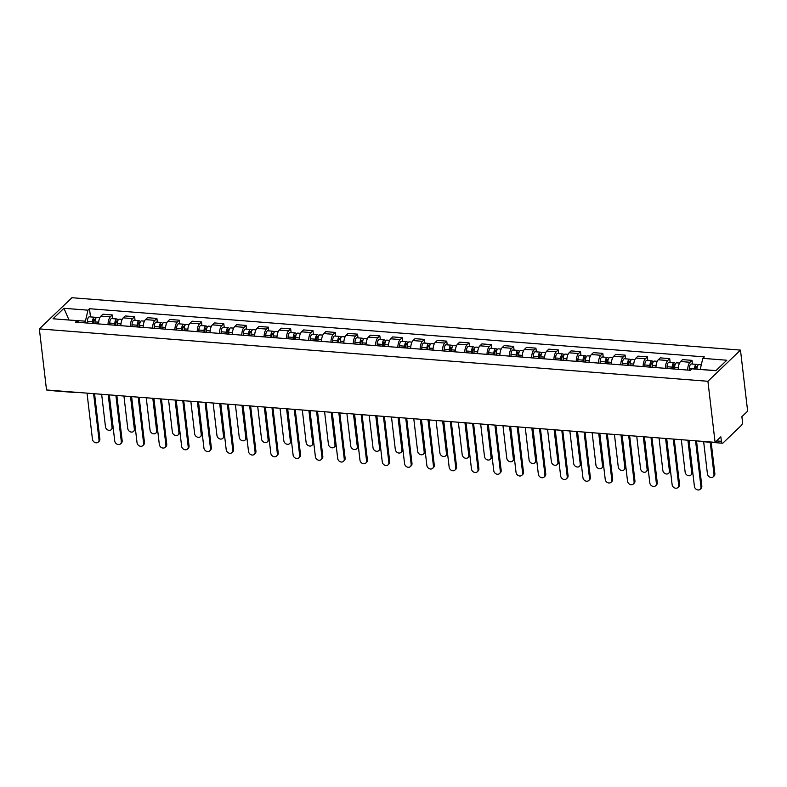 <?xml version="1.0" encoding="UTF-8"?>
<svg xmlns="http://www.w3.org/2000/svg" width="787" height="787" viewBox="0 0 787 787"><rect width="100%" height="100%" fill="white"/><g stroke="black" fill="none" stroke-linecap="round" stroke-linejoin="round"><path stroke-width="1.18" d="M715.088 442.343L720.853 436.824L721.384 441.31A3.158 1.328 94.5 0 0 722.436 443.219A3.158 1.328 94.5 0 0 723.027 442.963L741.452 425.314A3.158 1.328 94.5 0 0 742.416 421.173L741.885 416.687L747.65 411.168L740.478 350.107L71.912 297.722L39.35 328.897L707.916 381.282L715.088 442.343L46.522 389.968L39.35 328.897M75.483 392.241A3.158 1.328 -85.5 0 0 76.024 392.575L53.87 390.844A3.158 1.328 -85.5 0 1 53.339 390.5M740.478 350.107L707.916 381.282M687.69 370.077A7.27 3.05 -85.5 0 1 690.002 362.266L691.989 360.357L682.555 359.62L680.578 361.528A7.27 3.05 94.5 0 0 678.256 369.339M692.432 364.066L691.989 360.357M665.399 368.336A7.27 3.05 -85.5 0 1 667.71 360.515L669.698 358.616L660.263 357.878L658.276 359.777A7.27 3.05 94.5 0 0 655.964 367.598M670.131 362.315L669.698 358.616M643.107 366.585A7.27 3.05 -85.5 0 1 645.419 358.774L647.406 356.865L637.972 356.127L635.985 358.026A7.27 3.05 94.5 0 0 633.673 365.847M647.839 360.574L647.406 356.865M620.805 364.843A7.27 3.05 -85.5 0 1 623.117 357.023L625.104 355.124L615.67 354.386L613.693 356.285A7.27 3.05 94.5 0 0 611.371 364.106M625.547 358.823L625.104 355.124M598.514 363.092A7.27 3.05 -85.5 0 1 600.825 355.271L602.812 353.373L593.378 352.635L591.391 354.534A7.27 3.05 94.5 0 0 589.079 362.354M603.245 357.082L602.812 353.373M576.222 361.351A7.27 3.05 -85.5 0 1 578.534 353.53L580.521 351.632L571.087 350.884L569.099 352.792A7.27 3.05 94.5 0 0 566.788 360.613M580.954 355.33L580.521 351.632M553.92 359.6A7.27 3.05 -85.5 0 1 556.232 351.779L558.219 349.881L548.785 349.143L546.808 351.041A7.27 3.05 94.5 0 0 544.486 358.862M558.662 353.589L558.219 349.881M531.628 357.859A7.27 3.05 -85.5 0 1 533.94 350.038L535.927 348.139L526.493 347.392L524.506 349.3A7.27 3.05 94.5 0 0 522.194 357.121M536.36 351.838L535.927 348.139M509.337 356.108A7.27 3.05 -85.5 0 1 511.648 348.287L513.636 346.388L504.201 345.65L502.214 347.549A7.27 3.05 94.5 0 0 499.902 355.37M514.068 350.097L513.636 346.388M487.035 354.366A7.27 3.05 -85.5 0 1 489.347 346.546L491.334 344.637L481.9 343.899L479.922 345.808A7.27 3.05 94.5 0 0 477.601 353.619M491.777 348.346L491.334 344.637M464.743 352.615A7.27 3.05 -85.5 0 1 467.055 344.795L469.042 342.896L459.608 342.158L457.621 344.057A7.27 3.05 94.5 0 0 455.309 351.878M469.475 346.595L469.042 342.896M442.451 350.864A7.27 3.05 -85.5 0 1 444.763 343.053L446.75 341.145L437.316 340.407L435.329 342.315A7.27 3.05 94.5 0 0 433.017 350.126M447.183 344.854L446.75 341.145M420.15 349.123A7.27 3.05 -85.5 0 1 422.462 341.302L424.449 339.404L415.015 338.666L413.037 340.564A7.27 3.05 94.5 0 0 410.716 348.385M424.891 343.102L424.449 339.404M397.858 347.372A7.27 3.05 -85.5 0 1 400.17 339.561L402.157 337.653L392.723 336.915L390.736 338.813A7.27 3.05 94.5 0 0 388.424 346.634M402.59 341.361L402.157 337.653M375.566 345.631A7.27 3.05 -85.5 0 1 377.878 337.81L379.865 335.911L370.431 335.173L368.444 337.072A7.27 3.05 94.5 0 0 366.132 344.893M380.298 339.61L379.865 335.911M353.265 343.88A7.27 3.05 -85.5 0 1 355.576 336.059L357.564 334.16L348.129 333.422L346.152 335.321A7.27 3.05 94.5 0 0 343.83 343.142M358.006 337.869L357.564 334.16M330.973 342.138A7.27 3.05 -85.5 0 1 333.285 334.318L335.272 332.419L325.838 331.671L323.851 333.58A7.27 3.05 94.5 0 0 321.539 341.401M335.705 336.118L335.272 332.419M308.681 340.387A7.27 3.05 -85.5 0 1 310.993 332.567L312.98 330.668L303.546 329.93L301.559 331.829A7.27 3.05 94.5 0 0 299.247 339.65M313.413 334.377L312.98 330.668M286.379 338.646A7.27 3.05 -85.5 0 1 288.691 330.825L290.678 328.917L281.244 328.179L279.267 330.087A7.27 3.05 94.5 0 0 276.945 337.898M291.121 332.626L290.678 328.917M264.088 336.895A7.27 3.05 -85.5 0 1 266.399 329.074L268.387 327.176L258.953 326.438L256.965 328.336A7.27 3.05 94.5 0 0 254.654 336.157M268.82 330.884L268.387 327.176M241.796 335.154A7.27 3.05 -85.5 0 1 244.108 327.333L246.095 325.425L236.661 324.687L234.674 326.595A7.27 3.05 94.5 0 0 232.362 334.406M246.528 329.133L246.095 325.425M219.494 333.403A7.27 3.05 -85.5 0 1 221.806 325.582L223.793 323.683L214.359 322.945L212.382 324.844A7.27 3.05 94.5 0 0 210.06 332.665M224.236 327.382L223.793 323.683M197.203 331.652A7.27 3.05 -85.5 0 1 199.514 323.841L201.502 321.932L192.067 321.194L190.08 323.103A7.27 3.05 94.5 0 0 187.768 330.914M201.934 325.641L201.502 321.932M174.911 329.91A7.27 3.05 -85.5 0 1 177.223 322.09L179.21 320.191L169.776 319.453L167.788 321.352A7.27 3.05 94.5 0 0 165.477 329.173M179.643 323.89L179.21 320.191M152.609 328.159A7.27 3.05 -85.5 0 1 154.921 320.348L156.908 318.44L147.474 317.702L145.497 319.601A7.27 3.05 94.5 0 0 143.175 327.422M157.351 322.149L156.908 318.44M130.317 326.418A7.27 3.05 -85.5 0 1 132.629 318.597L134.616 316.699L125.182 315.961L123.195 317.859A7.27 3.05 94.5 0 0 120.883 325.68M135.049 320.398L134.616 316.699M108.026 324.667A7.27 3.05 -85.5 0 1 110.337 316.846L112.325 314.948L102.89 314.21L100.903 316.108A7.27 3.05 94.5 0 0 98.591 323.929M112.757 318.656L112.325 314.948M716.022 370.559L700.263 369.477M696.957 369.221L700.243 369.319L702.801 358.351L726.804 360.23L715.865 370.707L691.862 368.818L690.327 370.284L75.503 322.119L77.028 320.653L53.014 318.774L63.954 308.297L87.967 310.176L85.419 321.155L68.833 320.014M702.801 358.351L704.326 356.885L89.502 308.72L87.967 310.176M69 320.024L63.954 308.297M85.626 322.916L85.419 321.155M90.466 316.905L89.502 308.72M78.739 322.375L77.028 320.653M696.525 440.887L701.827 486.1A3.63 2.981 46.2 0 1 701.06 488.461L700.214 489.278A3.63 2.981 -133.8 0 0 700.981 486.907L695.57 440.818M688.999 440.307L694.409 486.396A3.63 2.981 -133.8 0 0 696.731 489.593A3.63 2.981 -133.8 0 0 700.214 489.278M696.957 369.064A3.945 1.663 -85.5 0 1 698.954 364.578L701.306 364.765M695.403 369.103L695.403 368.591A1.899 0.797 -85.5 0 1 696.357 366.437A1.899 0.797 -85.5 0 1 696.997 367.578L697.085 367.578M703.657 441.743L707.434 473.922A3.63 2.981 -133.8 0 0 709.756 477.119A3.63 2.981 -133.8 0 0 713.238 476.804A3.63 2.981 -133.8 0 0 714.006 474.433L710.228 442.264M694.528 369.034L694.528 368.877A3.945 1.663 -85.5 0 1 696.525 364.391A3.945 1.663 -85.5 0 1 697.636 365.748M689.373 370.215L689.382 368.473A3.945 1.663 -85.5 0 1 691.38 363.988L696.525 364.391M711.182 442.333L714.852 473.626A3.63 2.981 46.2 0 1 714.084 475.997L713.238 476.804M695.56 367.46L697.105 367.47M674.223 439.146L679.535 484.349A3.63 2.981 46.2 0 1 678.758 486.72L677.912 487.527A3.63 2.981 -133.8 0 0 678.689 485.156L673.279 439.067M666.697 438.556L672.118 484.644A3.63 2.981 -133.8 0 0 674.439 487.851A3.63 2.981 -133.8 0 0 677.912 487.527M651.931 437.395L657.243 482.608A3.63 2.981 46.2 0 1 656.466 484.969L655.62 485.776A3.63 2.981 -133.8 0 0 656.397 483.415L650.977 437.326M644.405 436.805L649.816 482.903A3.63 2.981 -133.8 0 0 652.148 486.1A3.63 2.981 -133.8 0 0 655.62 485.776M674.656 369.064L674.666 367.322A3.945 1.663 -85.5 0 1 676.653 362.827L679.525 363.053M673.101 368.936L673.111 366.84A1.899 0.797 -85.5 0 1 674.066 364.686A1.899 0.797 -85.5 0 1 674.695 365.827L674.793 365.837M681.326 439.697L685.143 472.17A3.63 2.981 -133.8 0 0 687.464 475.378A3.63 2.981 -133.8 0 0 690.937 475.053A3.63 2.981 -133.8 0 0 691.714 472.692L687.897 440.218M672.226 368.867L672.236 367.126A3.945 1.663 -85.5 0 1 674.223 362.64A3.945 1.663 -85.5 0 1 675.344 363.997M667.081 368.464L667.091 366.722A3.945 1.663 -85.5 0 1 669.078 362.236L674.223 362.64M688.851 440.287L692.56 471.875A3.63 2.981 46.2 0 1 691.783 474.246L690.937 475.053M673.259 365.719L674.813 365.719M652.364 367.313L652.374 365.571A3.945 1.663 -85.5 0 1 654.361 361.085L657.224 361.312M650.81 367.195L650.819 365.099A1.899 0.797 -85.5 0 1 651.774 362.945A1.899 0.797 -85.5 0 1 652.403 364.086L652.492 364.086M659.034 437.956L662.841 470.429A3.63 2.981 -133.8 0 0 665.172 473.626A3.63 2.981 -133.8 0 0 668.645 473.312A3.63 2.981 -133.8 0 0 669.422 470.941L665.605 438.467M649.934 367.126L649.944 365.384A3.945 1.663 -85.5 0 1 651.931 360.889A3.945 1.663 -85.5 0 1 653.043 362.256M644.789 366.722L644.799 364.981A3.945 1.663 -85.5 0 1 646.786 360.485L651.931 360.889M666.55 438.546L670.268 470.134A3.63 2.981 46.2 0 1 669.491 472.495L668.645 473.312M650.967 363.968L652.512 363.978M629.639 435.654L634.942 480.857A3.63 2.981 46.2 0 1 634.174 483.228L633.328 484.035A3.63 2.981 -133.8 0 0 634.096 481.664L628.685 435.575M622.114 435.063L627.524 481.152A3.63 2.981 -133.8 0 0 629.846 484.349A3.63 2.981 -133.8 0 0 633.328 484.035M607.338 433.903L612.65 479.106A3.63 2.981 46.2 0 1 611.873 481.477L611.027 482.283A3.63 2.981 -133.8 0 0 611.804 479.922L606.393 433.834M599.812 433.312L605.233 479.401A3.63 2.981 -133.8 0 0 607.554 482.608A3.63 2.981 -133.8 0 0 611.027 482.283M585.046 432.161L590.358 477.365A3.63 2.981 46.2 0 1 589.581 479.726L588.735 480.542A3.63 2.981 -133.8 0 0 589.512 478.171L584.092 432.083M577.52 431.571L582.931 477.66A3.63 2.981 -133.8 0 0 585.262 480.857A3.63 2.981 -133.8 0 0 588.735 480.542M630.062 365.571L630.072 363.83A3.945 1.663 -85.5 0 1 632.069 359.334L634.932 359.561M628.508 365.443L628.518 363.348A1.899 0.797 -85.5 0 1 629.472 361.194A1.899 0.797 -85.5 0 1 630.112 362.335L630.2 362.345M636.732 436.205L640.549 468.678A3.63 2.981 -133.8 0 0 642.871 471.885A3.63 2.981 -133.8 0 0 646.353 471.561A3.63 2.981 -133.8 0 0 647.121 469.2L643.304 436.726M627.633 365.375L627.642 363.633A3.945 1.663 -85.5 0 1 629.639 359.147A3.945 1.663 -85.5 0 1 630.751 360.505M622.487 364.971L622.497 363.23A3.945 1.663 -85.5 0 1 624.494 358.744L629.639 359.147M644.258 436.795L647.967 468.383A3.63 2.981 46.2 0 1 647.199 470.754L646.353 471.561M628.675 362.227L630.22 362.227M607.771 363.82L607.78 362.079A3.945 1.663 -85.5 0 1 609.768 357.593L612.64 357.819M606.216 363.702L606.226 361.607A1.899 0.797 -85.5 0 1 607.18 359.443A1.899 0.797 -85.5 0 1 607.81 360.594L607.908 360.594M614.44 434.463L618.257 466.937A3.63 2.981 -133.8 0 0 620.579 470.134A3.63 2.981 -133.8 0 0 624.052 469.819A3.63 2.981 -133.8 0 0 624.829 467.448L621.012 434.975M605.341 363.633L605.351 361.892A3.945 1.663 -85.5 0 1 607.338 357.396A3.945 1.663 -85.5 0 1 608.459 358.764M600.196 363.23L600.206 361.489A3.945 1.663 -85.5 0 1 602.193 356.993L607.338 357.396M621.966 435.054L625.675 466.642A3.63 2.981 46.2 0 1 624.898 469.003L624.052 469.819M606.374 360.476L607.928 360.485M585.479 362.069L585.489 360.328A3.945 1.663 -85.5 0 1 587.476 355.842L590.339 356.068M583.924 361.951L583.934 359.856A1.899 0.797 -85.5 0 1 584.889 357.701A1.899 0.797 -85.5 0 1 585.518 358.842L585.607 358.852M592.149 432.712L595.956 465.186A3.63 2.981 -133.8 0 0 598.287 468.393A3.63 2.981 -133.8 0 0 601.76 468.068A3.63 2.981 -133.8 0 0 602.537 465.707L598.72 433.234M583.049 361.882L583.059 360.141A3.945 1.663 -85.5 0 1 585.046 355.655A3.945 1.663 -85.5 0 1 586.158 357.013M577.904 361.479L577.914 359.738A3.945 1.663 -85.5 0 1 579.901 355.252L585.046 355.655M599.664 433.303L603.383 464.891A3.63 2.981 46.2 0 1 602.606 467.262L601.76 468.068M584.082 358.734L585.626 358.734M562.754 430.41L568.057 475.614A3.63 2.981 46.2 0 1 567.289 477.984L566.443 478.791A3.63 2.981 -133.8 0 0 567.211 476.43L561.8 430.341M555.228 429.82L560.639 475.909A3.63 2.981 -133.8 0 0 562.961 479.116A3.63 2.981 -133.8 0 0 566.443 478.791M563.177 360.328L563.187 358.587A3.945 1.663 -85.5 0 1 565.184 354.101L568.047 354.317M561.623 360.21L561.633 358.105A1.899 0.797 -85.5 0 1 562.587 355.95A1.899 0.797 -85.5 0 1 563.226 357.091L563.315 357.101M569.847 430.971L573.664 463.445A3.63 2.981 -133.8 0 0 575.986 466.642A3.63 2.981 -133.8 0 0 579.468 466.327A3.63 2.981 -133.8 0 0 580.235 463.956L576.418 431.483M560.747 360.141L560.757 358.4A3.945 1.663 -85.5 0 1 562.754 353.904A3.945 1.663 -85.5 0 1 563.866 355.271M555.602 359.738L555.612 357.996A3.945 1.663 -85.5 0 1 557.609 353.501L562.754 353.904M577.373 431.561L581.081 463.149A3.63 2.981 46.2 0 1 580.314 465.51L579.468 466.327M561.79 356.983L563.335 356.993M540.453 428.669L545.765 473.872A3.63 2.981 46.2 0 1 544.988 476.233L544.142 477.05A3.63 2.981 -133.8 0 0 544.919 474.679L539.508 428.59M532.927 428.079L538.347 474.168A3.63 2.981 -133.8 0 0 540.669 477.365A3.63 2.981 -133.8 0 0 544.142 477.05M540.885 358.577L540.895 356.836A3.945 1.663 -85.5 0 1 542.882 352.35L545.755 352.576M539.331 358.459L539.341 356.363A1.899 0.797 -85.5 0 1 540.295 354.209A1.899 0.797 -85.5 0 1 540.925 355.35L541.023 355.36M547.555 429.22L551.372 461.694A3.63 2.981 -133.8 0 0 553.694 464.901A3.63 2.981 -133.8 0 0 557.166 464.576A3.63 2.981 -133.8 0 0 557.944 462.215L554.127 429.741M538.456 358.39L538.465 356.649A3.945 1.663 -85.5 0 1 540.453 352.163A3.945 1.663 -85.5 0 1 541.574 353.52M533.311 357.987L533.32 356.245A3.945 1.663 -85.5 0 1 535.308 351.759L540.453 352.163M555.081 429.81L558.79 461.398A3.63 2.981 46.2 0 1 558.013 463.769L557.166 464.576M539.488 355.232L541.043 355.242M518.161 426.918L523.473 472.121A3.63 2.981 46.2 0 1 522.696 474.492L521.85 475.299A3.63 2.981 -133.8 0 0 522.627 472.938L517.207 426.849M510.635 426.328L516.046 472.416A3.63 2.981 -133.8 0 0 518.377 475.623A3.63 2.981 -133.8 0 0 521.85 475.299M518.594 356.836L518.603 355.094A3.945 1.663 -85.5 0 1 520.591 350.608L523.453 350.825M517.039 356.708L517.049 354.612A1.899 0.797 -85.5 0 1 518.003 352.458A1.899 0.797 -85.5 0 1 518.633 353.599L518.722 353.609M525.263 427.479L529.071 459.952A3.63 2.981 -133.8 0 0 531.402 463.149A3.63 2.981 -133.8 0 0 534.875 462.835A3.63 2.981 -133.8 0 0 535.652 460.464L531.835 427.99M516.164 356.639L516.174 354.907A3.945 1.663 -85.5 0 1 518.161 350.412A3.945 1.663 -85.5 0 1 519.272 351.769M511.019 356.236L511.029 354.504A3.945 1.663 -85.5 0 1 513.016 350.008L518.161 350.412M532.779 428.069L536.498 459.657A3.63 2.981 46.2 0 1 535.721 462.018L534.875 462.835M517.197 353.491L518.741 353.491M495.869 425.177L501.171 470.38A3.63 2.981 46.2 0 1 500.404 472.741L499.558 473.558A3.63 2.981 -133.8 0 0 500.325 471.187L494.915 425.098M488.343 424.587L493.754 470.675A3.63 2.981 -133.8 0 0 496.076 473.872A3.63 2.981 -133.8 0 0 499.558 473.558M496.292 355.085L496.302 353.343A3.945 1.663 -85.5 0 1 498.299 348.857L501.162 349.084M494.738 354.967L494.748 352.871A1.899 0.797 -85.5 0 1 495.702 350.717A1.899 0.797 -85.5 0 1 496.341 351.858L496.43 351.868M502.962 425.728L506.779 458.201A3.63 2.981 -133.8 0 0 509.1 461.408A3.63 2.981 -133.8 0 0 512.583 461.084A3.63 2.981 -133.8 0 0 513.35 458.713L509.533 426.239M493.862 354.898L493.872 353.156A3.945 1.663 -85.5 0 1 495.869 348.671A3.945 1.663 -85.5 0 1 496.981 350.028M488.717 354.494L488.727 352.753A3.945 1.663 -85.5 0 1 490.724 348.267L495.869 348.671M510.488 426.318L514.196 457.906A3.63 2.981 46.2 0 1 513.429 460.277L512.583 461.084M494.905 351.74L496.449 351.75M473.567 423.426L478.88 468.629A3.63 2.981 46.2 0 1 478.103 471L477.256 471.807A3.63 2.981 -133.8 0 0 478.034 469.445L472.623 423.347M466.042 422.835L471.462 468.924A3.63 2.981 -133.8 0 0 473.784 472.131A3.63 2.981 -133.8 0 0 477.256 471.807M474 353.343L474.01 351.602A3.945 1.663 -85.5 0 1 475.997 347.106L478.87 347.333M472.446 353.215L472.456 351.12A1.899 0.797 -85.5 0 1 473.41 348.966A1.899 0.797 -85.5 0 1 474.04 350.107L474.138 350.117M480.67 423.986L484.487 456.46A3.63 2.981 -133.8 0 0 486.809 459.657A3.63 2.981 -133.8 0 0 490.281 459.342A3.63 2.981 -133.8 0 0 491.058 456.972L487.242 424.498M471.57 353.147L471.58 351.405A3.945 1.663 -85.5 0 1 473.567 346.919A3.945 1.663 -85.5 0 1 474.689 348.277M466.425 352.743L466.435 351.002A3.945 1.663 -85.5 0 1 468.422 346.516L473.567 346.919M488.196 424.567L491.905 456.165A3.63 2.981 46.2 0 1 491.127 458.526L490.281 459.342M472.603 349.999L474.158 349.999M451.276 421.675L456.588 466.888A3.63 2.981 46.2 0 1 455.811 469.249L454.965 470.065A3.63 2.981 -133.8 0 0 455.742 467.694L450.321 421.606M443.75 421.094L449.161 467.183A3.63 2.981 -133.8 0 0 451.492 470.38A3.63 2.981 -133.8 0 0 454.965 470.065M451.708 351.592L451.718 349.851A3.945 1.663 -85.5 0 1 453.705 345.365L456.568 345.591M450.154 351.474L450.164 349.379A1.899 0.797 -85.5 0 1 451.118 347.224A1.899 0.797 -85.5 0 1 451.748 348.366L451.836 348.366M458.368 422.235L462.185 454.709A3.63 2.981 -133.8 0 0 464.517 457.906A3.63 2.981 -133.8 0 0 467.99 457.591A3.63 2.981 -133.8 0 0 468.767 455.22L464.95 422.747M449.279 351.405L449.288 349.664A3.945 1.663 -85.5 0 1 451.276 345.178A3.945 1.663 -85.5 0 1 452.387 346.536M444.134 351.002L444.143 349.261A3.945 1.663 -85.5 0 1 446.131 344.775L451.276 345.178M465.894 422.826L469.613 454.414A3.63 2.981 46.2 0 1 468.836 456.785L467.99 457.591M450.312 348.248L451.856 348.257M428.984 419.933L434.286 465.137A3.63 2.981 46.2 0 1 433.519 467.508L432.673 468.314A3.63 2.981 -133.8 0 0 433.44 465.943L428.03 419.855M421.458 419.343L426.869 465.432A3.63 2.981 -133.8 0 0 429.19 468.639A3.63 2.981 -133.8 0 0 432.673 468.314M429.407 349.851L429.417 348.11A3.945 1.663 -85.5 0 1 431.414 343.614L434.276 343.84M427.853 349.723L427.862 347.628A1.899 0.797 -85.5 0 1 428.817 345.473A1.899 0.797 -85.5 0 1 429.456 346.614L429.545 346.624M436.077 420.484L439.894 452.958A3.63 2.981 -133.8 0 0 442.215 456.165A3.63 2.981 -133.8 0 0 445.698 455.84A3.63 2.981 -133.8 0 0 446.465 453.479L442.648 421.006M426.977 349.654L426.987 347.913A3.945 1.663 -85.5 0 1 428.984 343.427A3.945 1.663 -85.5 0 1 430.096 344.785M421.832 349.251L421.842 347.51A3.945 1.663 -85.5 0 1 423.839 343.024L428.984 343.427M443.602 421.075L447.311 452.663A3.63 2.981 46.2 0 1 446.544 455.034L445.698 455.84M428.02 346.506L429.564 346.506M406.682 418.182L411.995 463.386A3.63 2.981 46.2 0 1 411.217 465.756L410.371 466.563A3.63 2.981 -133.8 0 0 411.148 464.202L405.738 418.113M399.157 417.592L404.577 463.691A3.63 2.981 -133.8 0 0 406.899 466.888A3.63 2.981 -133.8 0 0 410.371 466.563M407.115 348.1L407.125 346.359A3.945 1.663 -85.5 0 1 409.112 341.873L411.985 342.099M405.561 347.982L405.571 345.887A1.899 0.797 -85.5 0 1 406.525 343.732A1.899 0.797 -85.5 0 1 407.154 344.873L407.253 344.873M413.785 418.743L417.602 451.217A3.63 2.981 -133.8 0 0 419.924 454.414A3.63 2.981 -133.8 0 0 423.396 454.099A3.63 2.981 -133.8 0 0 424.173 451.728L420.356 419.255M404.685 347.913L404.695 346.172A3.945 1.663 -85.5 0 1 406.682 341.676A3.945 1.663 -85.5 0 1 407.804 343.043M399.54 347.51L399.55 345.768A3.945 1.663 -85.5 0 1 401.537 341.273L406.682 341.676M421.311 419.333L425.019 450.921A3.63 2.981 46.2 0 1 424.242 453.282L423.396 454.099M405.718 344.755L407.272 344.765M384.39 416.441L389.703 461.644A3.63 2.981 46.2 0 1 388.926 464.015L388.08 464.822A3.63 2.981 -133.8 0 0 388.857 462.451L383.436 416.362M376.865 415.851L382.275 461.939A3.63 2.981 -133.8 0 0 384.607 465.137A3.63 2.981 -133.8 0 0 388.08 464.822M384.823 346.359L384.833 344.617A3.945 1.663 -85.5 0 1 386.82 340.122L389.683 340.348M383.269 346.231L383.279 344.135A1.899 0.797 -85.5 0 1 384.233 341.981A1.899 0.797 -85.5 0 1 384.863 343.122L384.951 343.132M391.483 416.992L395.3 449.466A3.63 2.981 -133.8 0 0 397.622 452.673A3.63 2.981 -133.8 0 0 401.104 452.348A3.63 2.981 -133.8 0 0 401.882 449.987L398.065 417.513M382.393 346.162L382.403 344.421A3.945 1.663 -85.5 0 1 384.39 339.935A3.945 1.663 -85.5 0 1 385.502 341.292M377.248 345.759L377.258 344.017A3.945 1.663 -85.5 0 1 379.245 339.531L384.39 339.935M399.009 417.582L402.728 449.17A3.63 2.981 46.2 0 1 401.95 451.541L401.104 452.348M383.426 343.014L384.971 343.014M362.099 414.69L367.401 459.893A3.63 2.981 46.2 0 1 366.634 462.264L365.788 463.071A3.63 2.981 -133.8 0 0 366.555 460.71L361.144 414.621M354.573 414.1L359.984 460.188A3.63 2.981 -133.8 0 0 362.305 463.395A3.63 2.981 -133.8 0 0 365.788 463.071M362.522 344.608L362.532 342.866A3.945 1.663 -85.5 0 1 364.529 338.38L367.391 338.607M360.967 344.49L360.977 342.394A1.899 0.797 -85.5 0 1 361.931 340.23A1.899 0.797 -85.5 0 1 362.571 341.381L362.659 341.381M369.192 415.251L373.008 447.724A3.63 2.981 -133.8 0 0 375.33 450.921A3.63 2.981 -133.8 0 0 378.813 450.607A3.63 2.981 -133.8 0 0 379.58 448.236L375.763 415.762M360.092 344.421L360.102 342.679A3.945 1.663 -85.5 0 1 362.099 338.184A3.945 1.663 -85.5 0 1 363.21 339.551M354.947 344.017L354.957 342.276A3.945 1.663 -85.5 0 1 356.954 337.78L362.099 338.184M376.717 415.841L380.426 447.429A3.63 2.981 46.2 0 1 379.659 449.79L378.813 450.607M361.135 341.263L362.679 341.273M339.797 412.949L345.109 458.152A3.63 2.981 46.2 0 1 344.332 460.513L343.486 461.33A3.63 2.981 -133.8 0 0 344.263 458.959L338.853 412.87M332.271 412.358L337.692 458.447A3.63 2.981 -133.8 0 0 340.014 461.644A3.63 2.981 -133.8 0 0 343.486 461.33M340.23 342.857L340.24 341.115A3.945 1.663 -85.5 0 1 342.227 336.629L345.1 336.856M338.676 342.738L338.685 340.643A1.899 0.797 -85.5 0 1 339.64 338.489A1.899 0.797 -85.5 0 1 340.269 339.63L340.368 339.64M346.9 413.5L350.717 445.973A3.63 2.981 -133.8 0 0 353.038 449.18A3.63 2.981 -133.8 0 0 356.511 448.856A3.63 2.981 -133.8 0 0 357.288 446.495L353.471 414.021M337.8 342.67L337.81 340.928A3.945 1.663 -85.5 0 1 339.797 336.442A3.945 1.663 -85.5 0 1 340.919 337.8M332.655 342.266L332.665 340.525A3.945 1.663 -85.5 0 1 334.652 336.039L339.797 336.442M354.425 414.09L358.134 445.678A3.63 2.981 46.2 0 1 357.357 448.049L356.511 448.856M338.833 339.522L340.387 339.522M317.505 411.198L322.818 456.401A3.63 2.981 46.2 0 1 322.04 458.772L321.194 459.578A3.63 2.981 -133.8 0 0 321.972 457.217L316.551 411.129M309.98 410.607L315.39 456.696A3.63 2.981 -133.8 0 0 317.722 459.903A3.63 2.981 -133.8 0 0 321.194 459.578M317.938 341.115L317.948 339.374A3.945 1.663 -85.5 0 1 319.935 334.888L322.798 335.105M316.384 340.987L316.394 338.892A1.899 0.797 -85.5 0 1 317.348 336.738A1.899 0.797 -85.5 0 1 317.978 337.879L318.066 337.889M324.598 411.758L328.415 444.232A3.63 2.981 -133.8 0 0 330.737 447.429A3.63 2.981 -133.8 0 0 334.219 447.114A3.63 2.981 -133.8 0 0 334.996 444.744L331.179 412.27M315.508 340.928L315.518 339.187A3.945 1.663 -85.5 0 1 317.505 334.691A3.945 1.663 -85.5 0 1 318.617 336.059M310.363 340.525L310.373 338.784A3.945 1.663 -85.5 0 1 312.36 334.288L317.505 334.691M332.124 412.349L335.842 443.937A3.63 2.981 46.2 0 1 335.065 446.298L334.219 447.114M316.541 337.771L318.086 337.78M295.214 409.456L300.516 454.66A3.63 2.981 46.2 0 1 299.749 457.021L298.903 457.837A3.63 2.981 -133.8 0 0 299.67 455.466L294.259 409.378M287.688 408.866L293.098 454.955A3.63 2.981 -133.8 0 0 295.42 458.152A3.63 2.981 -133.8 0 0 298.903 457.837M295.637 339.364L295.646 337.623A3.945 1.663 -85.5 0 1 297.643 333.137L300.506 333.363M294.082 339.246L294.092 337.151A1.899 0.797 -85.5 0 1 295.046 334.996A1.899 0.797 -85.5 0 1 295.686 336.138L295.774 336.147M302.306 410.007L306.123 442.481A3.63 2.981 -133.8 0 0 308.445 445.688A3.63 2.981 -133.8 0 0 311.918 445.363A3.63 2.981 -133.8 0 0 312.695 443.002L308.878 410.519M293.207 339.177L293.217 337.436A3.945 1.663 -85.5 0 1 295.214 332.95A3.945 1.663 -85.5 0 1 296.325 334.308M288.062 338.774L288.072 337.033A3.945 1.663 -85.5 0 1 290.069 332.547L295.214 332.95M309.832 410.598L313.541 442.186A3.63 2.981 46.2 0 1 312.773 444.557L311.918 445.363M294.249 336.019L295.794 336.029M272.912 407.705L278.224 452.909A3.63 2.981 46.2 0 1 277.447 455.28L276.601 456.086A3.63 2.981 -133.8 0 0 277.378 453.725L271.968 407.627M265.386 407.115L270.807 453.204A3.63 2.981 -133.8 0 0 273.128 456.411A3.63 2.981 -133.8 0 0 276.601 456.086M273.345 337.623L273.355 335.882A3.945 1.663 -85.5 0 1 275.342 331.396L278.214 331.612M271.79 337.495L271.8 335.4A1.899 0.797 -85.5 0 1 272.755 333.245A1.899 0.797 -85.5 0 1 273.384 334.386L273.483 334.396M280.015 408.266L283.832 440.74A3.63 2.981 -133.8 0 0 286.153 443.937A3.63 2.981 -133.8 0 0 289.626 443.622A3.63 2.981 -133.8 0 0 290.403 441.251L286.586 408.778M270.915 337.426L270.925 335.685A3.945 1.663 -85.5 0 1 272.912 331.199A3.945 1.663 -85.5 0 1 274.033 332.557M265.77 337.023L265.78 335.292A3.945 1.663 -85.5 0 1 267.767 330.796L272.912 331.199M287.54 408.856L291.249 440.445A3.63 2.981 46.2 0 1 290.472 442.806L289.626 443.622M271.948 334.278L273.502 334.278M250.62 405.964L255.932 451.167A3.63 2.981 46.2 0 1 255.155 453.528L254.309 454.345A3.63 2.981 -133.8 0 0 255.086 451.974L249.666 405.885M243.094 405.374L248.505 451.463A3.63 2.981 -133.8 0 0 250.837 454.66A3.63 2.981 -133.8 0 0 254.309 454.345M251.053 335.872L251.063 334.131A3.945 1.663 -85.5 0 1 253.05 329.645L255.913 329.871M249.499 335.754L249.509 333.658A1.899 0.797 -85.5 0 1 250.463 331.504A1.899 0.797 -85.5 0 1 251.092 332.645L251.181 332.655M257.713 406.515L261.53 438.989A3.63 2.981 -133.8 0 0 263.852 442.196A3.63 2.981 -133.8 0 0 267.334 441.871A3.63 2.981 -133.8 0 0 268.111 439.5L264.294 407.027M248.623 335.685L248.633 333.944A3.945 1.663 -85.5 0 1 250.62 329.458A3.945 1.663 -85.5 0 1 251.732 330.815M243.478 335.282L243.488 333.54A3.945 1.663 -85.5 0 1 245.475 329.055L250.62 329.458M265.239 407.105L268.957 438.693A3.63 2.981 46.2 0 1 268.18 441.064L267.334 441.871M249.656 332.527L251.201 332.537M228.328 404.213L233.631 449.416A3.63 2.981 46.2 0 1 232.863 451.787L232.017 452.594A3.63 2.981 -133.8 0 0 232.785 450.233L227.374 404.134M220.803 403.623L226.213 449.711A3.63 2.981 -133.8 0 0 228.535 452.918A3.63 2.981 -133.8 0 0 232.017 452.594M228.751 334.131L228.761 332.389A3.945 1.663 -85.5 0 1 230.758 327.894L233.621 328.12M227.197 334.003L227.207 331.907A1.899 0.797 -85.5 0 1 228.161 329.753A1.899 0.797 -85.5 0 1 228.801 330.894L228.889 330.904M235.421 404.774L239.238 437.247A3.63 2.981 -133.8 0 0 241.56 440.445A3.63 2.981 -133.8 0 0 245.032 440.12A3.63 2.981 -133.8 0 0 245.81 437.759L241.993 405.285M226.322 333.934L226.331 332.193A3.945 1.663 -85.5 0 1 228.328 327.707A3.945 1.663 -85.5 0 1 229.44 329.064M221.177 333.531L221.186 331.789A3.945 1.663 -85.5 0 1 223.183 327.303L228.328 327.707M242.947 405.354L246.656 436.952A3.63 2.981 46.2 0 1 245.888 439.313L245.032 440.12M227.364 330.786L228.909 330.786M206.027 402.462L211.339 447.675A3.63 2.981 46.2 0 1 210.562 450.036L209.716 450.853A3.63 2.981 -133.8 0 0 210.493 448.482L205.082 402.393M198.501 401.882L203.922 447.97A3.63 2.981 -133.8 0 0 206.243 451.167A3.63 2.981 -133.8 0 0 209.716 450.853M206.46 332.38L206.469 330.638A3.945 1.663 -85.5 0 1 208.457 326.152L211.329 326.379M204.905 332.262L204.915 330.166A1.899 0.797 -85.5 0 1 205.869 328.012A1.899 0.797 -85.5 0 1 206.499 329.153L206.597 329.153M213.129 403.023L216.946 435.496A3.63 2.981 -133.8 0 0 219.268 438.693A3.63 2.981 -133.8 0 0 222.741 438.379A3.63 2.981 -133.8 0 0 223.518 436.008L219.701 403.534M204.03 332.193L204.04 330.451A3.945 1.663 -85.5 0 1 206.027 325.966A3.945 1.663 -85.5 0 1 207.148 327.323M198.885 331.789L198.895 330.048A3.945 1.663 -85.5 0 1 200.882 325.562L206.027 325.966M220.655 403.613L224.364 435.201A3.63 2.981 46.2 0 1 223.587 437.572L222.741 438.379M205.063 329.035L206.617 329.045M183.735 400.721L189.047 445.924A3.63 2.981 46.2 0 1 188.27 448.295L187.424 449.102A3.63 2.981 -133.8 0 0 188.201 446.731L182.781 400.642M176.209 400.13L181.62 446.219A3.63 2.981 -133.8 0 0 183.951 449.426A3.63 2.981 -133.8 0 0 187.424 449.102M184.168 330.638L184.178 328.897A3.945 1.663 -85.5 0 1 186.165 324.401L189.028 324.628M182.614 330.51L182.623 328.415A1.899 0.797 -85.5 0 1 183.578 326.261A1.899 0.797 -85.5 0 1 184.207 327.402L184.296 327.412M190.828 401.272L194.645 433.745A3.63 2.981 -133.8 0 0 196.966 436.952A3.63 2.981 -133.8 0 0 200.449 436.628A3.63 2.981 -133.8 0 0 201.226 434.267L197.409 401.793M181.738 330.442L181.748 328.7A3.945 1.663 -85.5 0 1 183.735 324.214A3.945 1.663 -85.5 0 1 184.847 325.572M176.593 330.038L176.603 328.297A3.945 1.663 -85.5 0 1 178.59 323.811L183.735 324.214M198.354 401.862L202.072 433.45A3.63 2.981 46.2 0 1 201.295 435.821L200.449 436.628M182.771 327.294L184.315 327.294M161.443 398.97L166.746 444.173A3.63 2.981 46.2 0 1 165.978 446.544L165.132 447.35A3.63 2.981 -133.8 0 0 165.9 444.989L160.489 398.901M153.918 398.379L159.328 444.478A3.63 2.981 -133.8 0 0 161.65 447.675A3.63 2.981 -133.8 0 0 165.132 447.35M161.866 328.887L161.876 327.146A3.945 1.663 -85.5 0 1 163.873 322.66L166.736 322.886M160.312 328.769L160.322 326.674A1.899 0.797 -85.5 0 1 161.276 324.519A1.899 0.797 -85.5 0 1 161.915 325.661L162.004 325.661M168.536 399.53L172.353 432.004A3.63 2.981 -133.8 0 0 174.675 435.201A3.63 2.981 -133.8 0 0 178.147 434.886A3.63 2.981 -133.8 0 0 178.924 432.516L175.108 400.042M159.436 328.7L159.446 326.959A3.945 1.663 -85.5 0 1 161.443 322.463A3.945 1.663 -85.5 0 1 162.555 323.831M154.291 328.297L154.301 326.556A3.945 1.663 -85.5 0 1 156.298 322.06L161.443 322.463M176.062 400.121L179.77 431.709A3.63 2.981 46.2 0 1 179.003 434.07L178.147 434.886M160.479 325.543L162.024 325.552M139.142 397.228L144.454 442.432A3.63 2.981 46.2 0 1 143.677 444.803L142.831 445.609A3.63 2.981 -133.8 0 0 143.608 443.238L138.197 397.15M131.616 396.638L137.036 442.727A3.63 2.981 -133.8 0 0 139.358 445.924A3.63 2.981 -133.8 0 0 142.831 445.609M139.574 327.146L139.584 325.405A3.945 1.663 -85.5 0 1 141.571 320.909L144.444 321.135M138.02 327.018L138.03 324.923A1.899 0.797 -85.5 0 1 138.984 322.768A1.899 0.797 -85.5 0 1 139.614 323.91L139.712 323.919M146.244 397.779L150.061 430.253A3.63 2.981 -133.8 0 0 152.383 433.46A3.63 2.981 -133.8 0 0 155.856 433.135A3.63 2.981 -133.8 0 0 156.633 430.774L152.816 398.301M137.145 326.949L137.154 325.208A3.945 1.663 -85.5 0 1 139.142 320.722A3.945 1.663 -85.5 0 1 140.263 322.08M132 326.546L132.009 324.805A3.945 1.663 -85.5 0 1 133.997 320.319L139.142 320.722M153.77 398.37L157.479 429.958A3.63 2.981 46.2 0 1 156.702 432.329L155.856 433.135M138.178 323.801L139.732 323.801M116.85 395.477L122.162 440.681A3.63 2.981 46.2 0 1 121.385 443.051L120.539 443.858A3.63 2.981 -133.8 0 0 121.316 441.497L115.896 395.408M109.324 394.887L114.735 440.976A3.63 2.981 -133.8 0 0 117.066 444.183A3.63 2.981 -133.8 0 0 120.539 443.858M117.283 325.395L117.293 323.654A3.945 1.663 -85.5 0 1 119.28 319.168L122.142 319.394M115.728 325.277L115.738 323.172A1.899 0.797 -85.5 0 1 116.692 321.017A1.899 0.797 -85.5 0 1 117.322 322.168L117.411 322.168M123.943 396.038L127.76 428.512A3.63 2.981 -133.8 0 0 130.081 431.709A3.63 2.981 -133.8 0 0 133.564 431.394A3.63 2.981 -133.8 0 0 134.341 429.023L130.524 396.55M114.853 325.208L114.863 323.467A3.945 1.663 -85.5 0 1 116.85 318.971A3.945 1.663 -85.5 0 1 117.961 320.339M109.708 324.805L109.718 323.063A3.945 1.663 -85.5 0 1 111.705 318.568L116.85 318.971M131.468 396.628L135.187 428.217A3.63 2.981 46.2 0 1 134.41 430.578L133.564 431.394M115.886 322.05L117.43 322.06M94.558 393.736L99.86 438.939A3.63 2.981 46.2 0 1 99.093 441.3L98.247 442.117A3.63 2.981 -133.8 0 0 99.014 439.746L93.604 393.657M87.032 393.146L92.443 439.235A3.63 2.981 -133.8 0 0 94.765 442.432A3.63 2.981 -133.8 0 0 98.247 442.117M94.981 323.644L94.991 321.903A3.945 1.663 -85.5 0 1 96.988 317.417L99.851 317.643M93.427 323.526L93.437 321.43A1.899 0.797 -85.5 0 1 94.391 319.276A1.899 0.797 -85.5 0 1 95.03 320.417L95.119 320.427M101.651 394.287L105.468 426.761A3.63 2.981 -133.8 0 0 107.789 429.968A3.63 2.981 -133.8 0 0 111.262 429.643A3.63 2.981 -133.8 0 0 112.039 427.282L108.222 394.808M92.551 323.457L92.561 321.716A3.945 1.663 -85.5 0 1 94.558 317.23A3.945 1.663 -85.5 0 1 95.67 318.587M87.406 323.054L87.416 321.312A3.945 1.663 -85.5 0 1 89.413 316.827L94.558 317.23M109.177 394.877L112.885 426.465A3.63 2.981 46.2 0 1 112.118 428.836L111.262 429.643M93.594 320.309L95.138 320.309M123.195 317.859L132.629 318.597M145.497 319.601L154.921 320.348M167.788 321.352L177.223 322.09M190.08 323.103L199.514 323.841M212.382 324.844L221.806 325.582M234.674 326.595L244.108 327.333M256.965 328.336L266.399 329.074M279.267 330.087L288.691 330.825M301.559 331.829L310.993 332.567M323.851 333.58L333.285 334.318M346.152 335.321L355.576 336.059M368.444 337.072L377.878 337.81M390.736 338.813L400.17 339.561M413.037 340.564L422.462 341.302M435.329 342.315L444.763 343.053M457.621 344.057L467.055 344.795M479.922 345.808L489.347 346.546M502.214 347.549L511.648 348.287M524.506 349.3L533.94 350.038M546.808 351.041L556.232 351.779M569.099 352.792L578.534 353.53M591.391 354.534L600.825 355.271M613.693 356.285L623.117 357.023M635.985 358.026L645.419 358.774M658.276 359.777L667.71 360.515M680.578 361.528L690.002 362.266M100.903 316.108L110.337 316.846M716.563 440.936L721.384 441.31M722.436 443.219L700.282 441.477A3.158 1.328 -85.5 0 1 699.751 441.143M700.981 486.907L701.827 486.1M689.382 368.473L694.528 368.877M714.852 473.626L714.006 474.433M678.689 485.156L679.535 484.349M656.397 483.415L657.243 482.608M674.666 367.322L678.345 367.608M667.091 366.722L672.236 367.126M692.56 471.875L691.714 472.692M652.374 365.571L656.043 365.857M644.799 364.981L649.944 365.384M670.268 470.134L669.422 470.941M634.096 481.664L634.942 480.857M611.804 479.922L612.65 479.106M589.512 478.171L590.358 477.365M630.072 363.83L633.751 364.115M622.497 363.23L627.642 363.633M647.967 468.383L647.121 469.2M607.78 362.079L611.46 362.364M600.206 361.489L605.351 361.892M625.675 466.642L624.829 467.448M585.489 360.328L589.158 360.623M577.914 359.738L583.059 360.141M603.383 464.891L602.537 465.707M567.211 476.43L568.057 475.614M563.187 358.587L566.866 358.872M555.612 357.996L560.757 358.4M581.081 463.149L580.235 463.956M544.919 474.679L545.765 473.872M540.895 356.836L544.574 357.131M533.32 356.245L538.465 356.649M558.79 461.398L557.944 462.215M522.627 472.938L523.473 472.121M518.603 355.094L522.273 355.38M511.029 354.504L516.174 354.907M536.498 459.657L535.652 460.464M500.325 471.187L501.171 470.38M496.302 353.343L499.981 353.638M488.727 352.753L493.872 353.156M514.196 457.906L513.35 458.713M478.034 469.445L478.88 468.629M474.01 351.602L477.689 351.887M466.435 351.002L471.58 351.405M491.905 456.165L491.058 456.972M455.742 467.694L456.588 466.888M451.718 349.851L455.388 350.136M444.143 349.261L449.288 349.664M469.613 454.414L468.767 455.22M433.44 465.943L434.286 465.137M429.417 348.11L433.096 348.395M421.842 347.51L426.987 347.913M447.311 452.663L446.465 453.479M411.148 464.202L411.995 463.386M407.125 346.359L410.804 346.644M399.55 345.768L404.695 346.172M425.019 450.921L424.173 451.728M388.857 462.451L389.703 461.644M384.833 344.617L388.503 344.903M377.258 344.017L382.403 344.421M402.728 449.17L401.882 449.987M366.555 460.71L367.401 459.893M362.532 342.866L366.211 343.152M354.957 342.276L360.102 342.679M380.426 447.429L379.58 448.236M344.263 458.959L345.109 458.152M340.24 341.115L343.919 341.41M332.665 340.525L337.81 340.928M358.134 445.678L357.288 446.495M321.972 457.217L322.818 456.401M317.948 339.374L321.617 339.659M310.373 338.784L315.518 339.187M335.842 443.937L334.996 444.744M299.67 455.466L300.516 454.66M295.646 337.623L299.326 337.918M288.072 337.033L293.217 337.436M313.541 442.186L312.695 443.002M277.378 453.725L278.224 452.909M273.355 335.882L277.034 336.167M265.78 335.292L270.925 335.685M291.249 440.445L290.403 441.251M255.086 451.974L255.932 451.167M251.063 334.131L254.732 334.426M243.488 333.54L248.633 333.944M268.957 438.693L268.111 439.5M232.785 450.233L233.631 449.416M228.761 332.389L232.44 332.675M221.186 331.789L226.331 332.193M246.656 436.952L245.81 437.759M210.493 448.482L211.339 447.675M206.469 330.638L210.149 330.924M198.895 330.048L204.04 330.451M224.364 435.201L223.518 436.008M188.201 446.731L189.047 445.924M184.178 328.897L187.847 329.182M176.603 328.297L181.748 328.7M202.072 433.45L201.226 434.267M165.9 444.989L166.746 444.173M161.876 327.146L165.555 327.431M154.301 326.556L159.446 326.959M179.77 431.709L178.924 432.516M143.608 443.238L144.454 442.432M139.584 325.405L143.264 325.69M132.009 324.805L137.154 325.208M157.479 429.958L156.633 430.774M121.316 441.497L122.162 440.681M117.293 323.654L120.962 323.939M109.718 323.063L114.863 323.467M135.187 428.217L134.341 429.023M99.014 439.746L99.86 438.939M94.991 321.903L98.67 322.198M87.416 321.312L92.561 321.716M112.885 426.465L112.039 427.282M76.024 392.575A3.158 3.158 0 0 0 77.372 392.388M698.984 441.084A3.158 3.158 0 0 0 700.282 441.477"/></g></svg>
